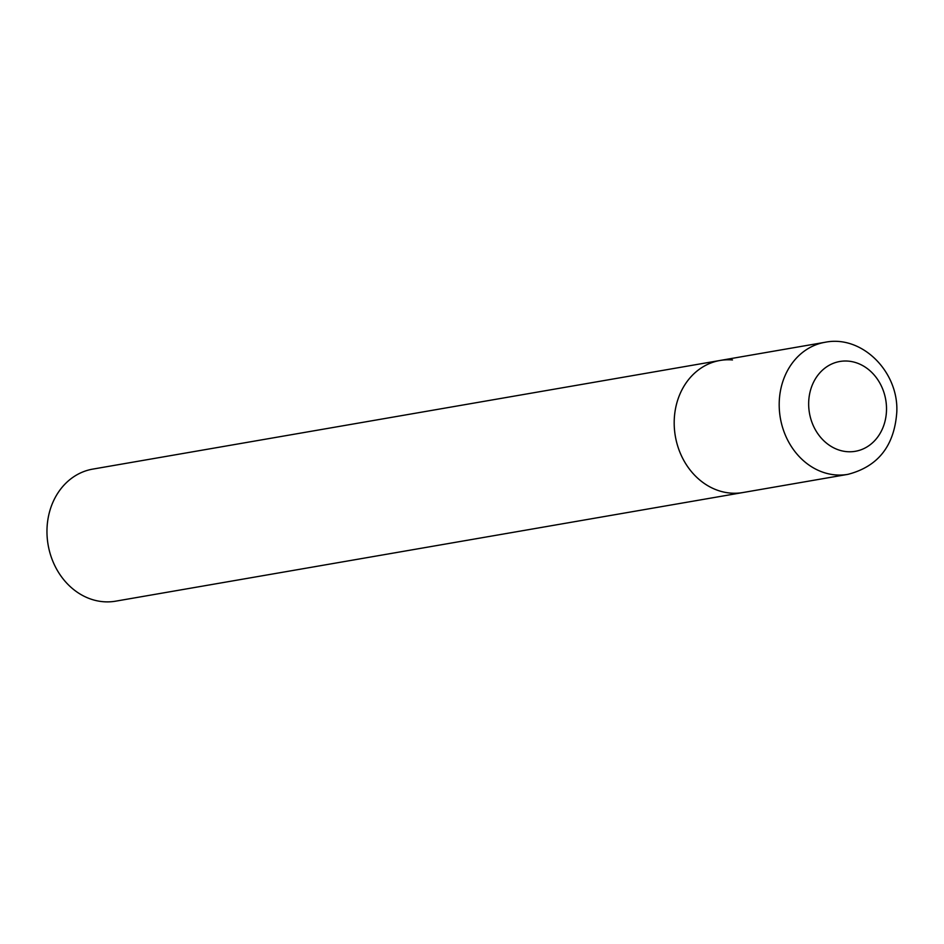<?xml version="1.0" encoding="UTF-8"?>
<svg xmlns="http://www.w3.org/2000/svg" width="944" height="944" viewBox="0 0 944 944"><rect width="100%" height="100%" fill="white"/><g stroke="black" fill="none" stroke-linecap="round" stroke-linejoin="round"><path stroke-width="1.42" d="M720.001 360.478L92.772 469.109A67.012 56.923 -99.8 0 0 47.2 537.573A67.012 56.923 -99.8 0 0 103.167 601.706A67.012 56.923 -99.8 0 0 115.64 601.175L847.877 474.36A67.012 56.923 80.2 0 1 779.201 403.43A67.012 56.923 80.2 0 1 824.997 342.294L720.001 360.478A67.012 56.923 80.2 0 0 674.193 421.626A67.012 56.923 80.2 0 0 742.869 492.544A67.012 56.923 -99.8 0 1 730.385 493.075A67.012 56.923 -99.8 0 1 674.429 428.942A67.012 56.923 -99.8 0 1 720.001 360.478A67.012 56.923 -99.8 0 1 732.473 359.947M886.51 409.72A45.572 38.716 80.2 0 0 848.302 361.127A45.572 38.716 80.2 0 0 808.666 403.064A45.572 38.716 80.2 0 0 846.874 451.657A45.572 38.716 80.2 0 0 886.51 409.72M824.997 342.294C861.966 334.695 898.723 371.759 896.8 411.985C894.452 445.745 878.144 466.537 847.877 474.36"/></g></svg>
